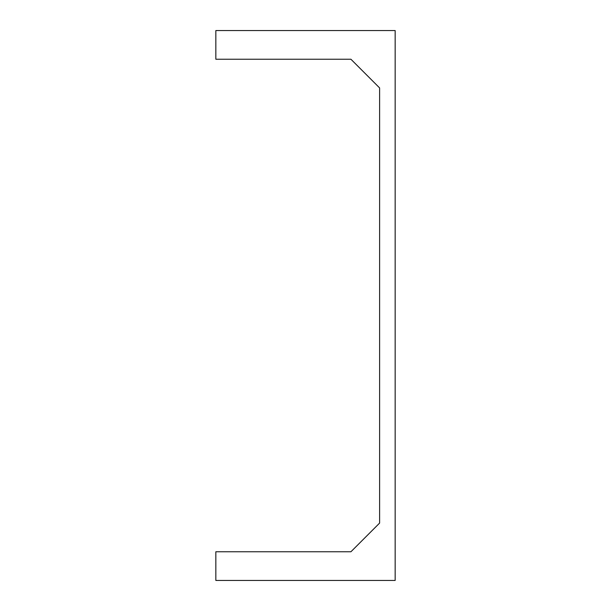 <?xml version="1.0" encoding="UTF-8"?>
<svg xmlns="http://www.w3.org/2000/svg" width="611" height="611" viewBox="0 0 611 611"><rect width="100%" height="100%" fill="white"/><g stroke="black" fill="none" stroke-linecap="round" stroke-linejoin="round"><path stroke-width="0.92" d="M395.157 580.45L395.157 30.55L215.843 30.55L215.843 59.244L350.928 59.244L379.614 87.931L379.614 523.069L350.928 551.756L215.843 551.756L215.843 580.45L395.157 580.45"/></g></svg>
